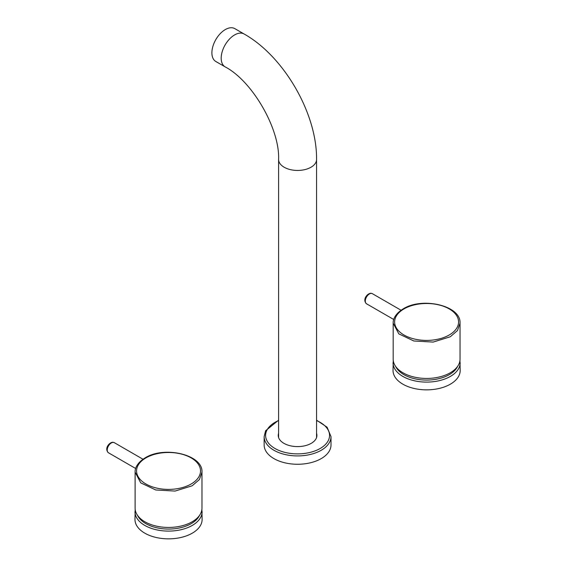<?xml version="1.0" encoding="UTF-8"?>
<svg xmlns="http://www.w3.org/2000/svg" width="567" height="567" viewBox="0 0 567 567"><rect width="100%" height="100%" fill="white"/><g stroke="black" fill="none" stroke-linecap="round" stroke-linejoin="round"><path stroke-width="0.85" d="M393.25 360.414L393.03 370.471A33.573 19.384 0 0 0 421.834 389.657A33.573 19.384 0 0 0 458.831 375.928A33.573 19.384 0 0 0 460.184 370.471L459.965 360.414M135.187 509.414L134.967 519.464A33.573 19.384 0 0 0 163.764 538.65A33.573 19.384 0 0 0 200.761 524.922A33.573 19.384 0 0 0 202.121 519.464L201.902 509.414M393.179 323.147L393.179 359.145A33.432 19.299 0 0 0 413.818 376.977A33.432 19.299 0 0 0 450.248 372.788A33.432 19.299 0 0 0 460.043 359.145L460.043 323.147C461.162 305.599 422.372 296.739 403.272 308.831C394.625 314.104 392.974 319.972 393.179 323.147L398.814 333.871L413.818 340.98L433.131 342.078L450.248 336.791L457.498 330.533L460.043 323.147M135.109 472.141L135.109 508.138A33.432 19.299 0 0 0 155.748 525.97A33.432 19.299 0 0 0 192.178 521.789A33.432 19.299 0 0 0 201.972 508.138L201.972 472.141C203.092 454.592 164.302 445.733 145.202 457.824C136.555 463.097 134.903 468.966 135.109 472.141L140.744 482.864L155.748 489.973L175.061 491.072L192.178 485.791L199.428 479.526L201.972 472.141M264.144 444.967A33.432 19.299 0 0 0 292.82 464.068A33.432 19.299 0 0 0 329.654 450.396A33.432 19.299 0 0 0 331.008 444.967L331.008 436.618A33.432 19.299 0 0 1 329.654 442.054A33.432 19.299 0 0 1 292.82 455.726A33.432 19.299 0 0 1 264.144 436.618L264.144 444.967M278.595 433.273A19.342 11.17 0 0 0 278.234 435.428A19.342 11.17 0 0 0 294.826 446.484A19.342 11.17 0 0 0 316.138 438.574A19.342 11.17 0 0 0 316.918 435.428A19.342 11.17 0 0 0 316.556 433.273M278.595 435.059A19.342 11.17 0 0 0 278.298 436.321M316.854 436.321A19.342 11.17 0 0 0 316.556 435.059M316.542 437.625A18.98 10.957 0 0 0 316.556 437.214L316.556 159.49C317.109 113.698 284.024 56.402 244.093 33.985L234.809 28.626A18.98 10.957 -60 0 0 220.18 33.708A18.98 10.957 -60 0 0 211.895 52.809A18.98 10.957 -60 0 0 215.829 61.498L225.12 66.856A18.98 10.957 -60 0 1 221.187 58.174A18.98 10.957 -60 0 1 229.472 39.073A18.98 10.957 -60 0 1 244.093 33.985M316.556 159.49A18.98 10.957 0 0 1 304.84 169.611A18.98 10.957 0 0 1 284.159 167.237A18.98 10.957 0 0 1 278.595 159.49L278.595 437.214A18.98 10.957 0 0 0 278.61 437.625M393.03 362.717A33.573 19.384 0 0 0 416.851 381.265A33.573 19.384 0 0 0 454.514 373.504A33.573 19.384 0 0 0 458.831 368.174A33.573 19.384 0 0 0 460.184 362.717M395.603 366.36A32.113 18.541 0 0 0 421.394 379.826A32.113 18.541 0 0 0 453.302 371.839A32.113 18.541 0 0 0 457.427 366.75A32.113 18.541 0 0 0 457.619 366.36M134.967 511.717A33.573 19.384 0 0 0 158.781 530.265A33.573 19.384 0 0 0 196.444 522.498A33.573 19.384 0 0 0 200.761 517.175A33.573 19.384 0 0 0 202.121 511.717M137.533 515.353A32.113 18.541 0 0 0 163.324 528.82A32.113 18.541 0 0 0 195.232 520.839A32.113 18.541 0 0 0 199.357 515.743A32.113 18.541 0 0 0 199.549 515.353M404.002 308.902A31.972 18.456 0 0 0 404.002 335.005A31.972 18.456 0 0 0 449.213 335.005A31.972 18.456 0 0 0 449.213 308.902A31.972 18.456 0 0 0 404.002 308.902M145.932 457.895A31.972 18.456 0 0 0 145.932 483.998A31.972 18.456 0 0 0 191.15 483.998A31.972 18.456 0 0 0 191.15 457.895A31.972 18.456 0 0 0 145.932 457.895M135.669 468.484L108.432 452.764A5.84 3.374 -60 0 1 108.049 446.753A5.84 3.374 -60 0 1 113.336 442.38A5.84 3.374 -60 0 1 114.272 442.65L142.997 459.235M393.739 319.49L366.502 303.77A5.84 3.374 -60 0 1 366.119 297.76A5.84 3.374 -60 0 1 371.399 293.387A5.84 3.374 -60 0 1 372.342 293.656L401.06 310.234M278.595 420.572A31.972 18.456 0 0 0 271.083 425.094A31.972 18.456 0 0 0 266.901 430.233A31.972 18.456 0 0 0 288.575 453.139A31.972 18.456 0 0 0 328.25 440.623A31.972 18.456 0 0 0 316.556 420.572M108.432 452.764C104.045 448.617 109.303 442.253 112.918 442.253L114.272 442.65M366.502 303.77C362.107 299.624 367.373 293.259 370.981 293.259L372.342 293.656M264.144 436.618L265.597 430.764L278.595 420.182M316.556 420.182L327.088 427.199L331.008 436.618M278.595 159.49C279.921 128.858 252.308 81.031 225.12 66.856"/></g></svg>
